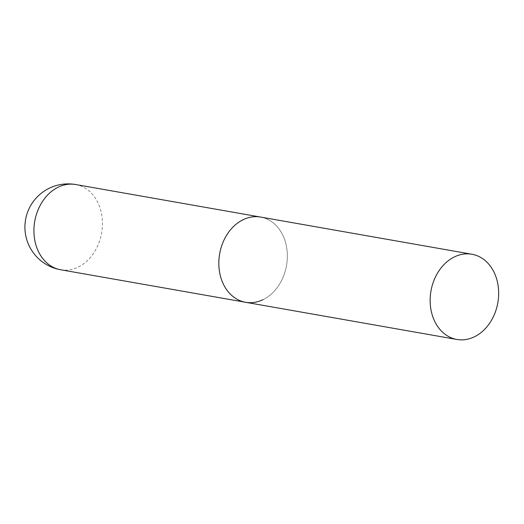 <?xml version="1.0" encoding="UTF-8"?>
<svg xmlns="http://www.w3.org/2000/svg" width="524" height="524" viewBox="0 0 524 524"><rect width="100%" height="100%" fill="white"/><g stroke="black" fill="none" stroke-linecap="round" stroke-linejoin="round"><path stroke-width="0.39" stroke-dasharray="2.62 1.97" d="M245.592 302.289A43.269 33.949 100 0 0 285.875 243.778A43.269 33.949 100 0 0 260.585 217.067A43.269 33.949 -80 0 1 287.329 254.5A43.269 33.949 -80 0 1 263.055 299.649M75.679 184.533A43.269 33.949 -80 0 1 100.968 211.244A43.269 33.949 -80 0 1 78.148 267.116A43.269 33.949 -80 0 1 60.686 269.755"/><path stroke-width="0.79" d="M243.123 219.707A43.269 33.949 -80 0 1 260.585 217.067A43.269 33.949 100 0 0 220.303 275.572A43.269 33.949 100 0 0 245.592 302.289A43.269 33.949 -80 0 1 218.842 264.856A43.269 33.949 -80 0 1 243.123 219.707M263.055 299.649A43.269 33.949 -80 0 1 245.592 302.289L60.686 269.755A43.269 33.949 -80 0 1 35.396 243.038A43.269 33.949 -80 0 1 58.216 187.173A43.269 33.949 -80 0 1 75.679 184.533A43.269 43.269 0 0 0 26.2 237.608A43.269 43.269 0 0 0 60.686 269.755M431.625 312.756A43.269 33.949 100 0 0 456.908 339.467A43.269 33.949 100 0 0 497.191 280.962A43.269 33.949 100 0 0 471.908 254.245A43.269 33.949 100 0 0 431.625 312.756M471.908 254.245L75.679 184.533M245.592 302.289L456.908 339.467"/></g></svg>

